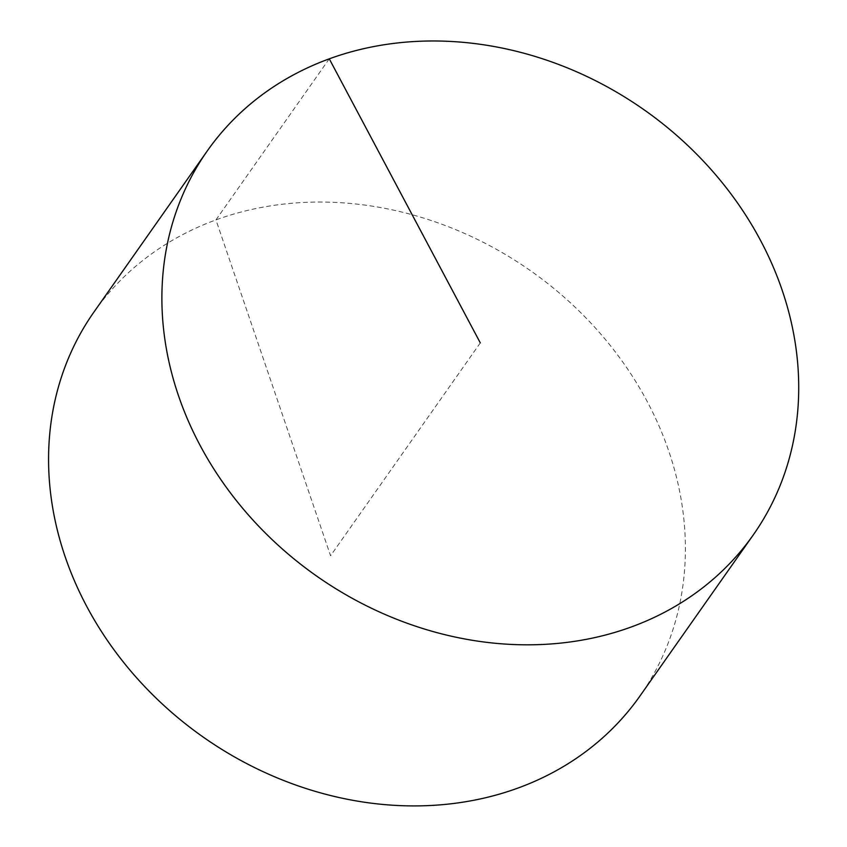 <?xml version="1.0" encoding="UTF-8"?>
<svg xmlns="http://www.w3.org/2000/svg" width="847" height="847" viewBox="0 0 847 847"><rect width="100%" height="100%" fill="white"/><g stroke="black" fill="none" stroke-linecap="round" stroke-linejoin="round"><path stroke-width="0.64" stroke-dasharray="4.24 3.18" d="M94.006 311.95A333.76 284.878 -144.9 0 1 374.385 206.488A333.76 284.878 -144.9 0 1 647.288 401.669A333.76 284.878 -144.9 0 1 639.961 696.001M480.302 342.887L330.574 555.748L215.943 219.913L329.261 58.824"/><path stroke-width="1.27" d="M753.279 534.912L639.961 696.001A333.76 284.878 -144.9 0 1 359.583 801.474A333.76 284.878 -144.9 0 1 86.68 606.293A333.76 284.878 -144.9 0 1 94.006 311.95L207.324 150.861A333.76 284.878 -144.9 0 1 644.207 109.888A333.76 284.878 -144.9 0 1 753.279 534.912A333.76 284.878 -144.9 0 1 472.901 640.385A333.76 284.878 -144.9 0 1 199.998 445.204A333.76 284.878 -144.9 0 1 207.324 150.861M329.261 58.824L480.302 342.887"/></g></svg>

